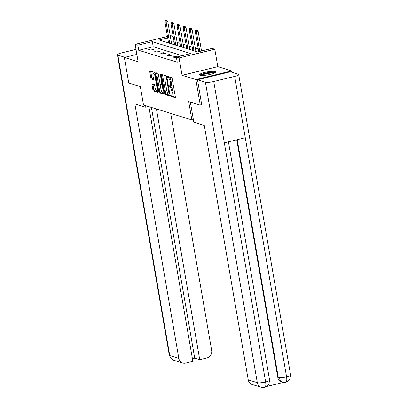 <?xml version="1.0" encoding="UTF-8"?>
<svg xmlns="http://www.w3.org/2000/svg" width="408" height="408" viewBox="0 0 408 408"><rect width="100%" height="100%" fill="white"/><g stroke="black" fill="none" stroke-linecap="round" stroke-linejoin="round"><path stroke-width="0.61" d="M170.661 95.61L171.049 96.395L175.098 97.65A1.035 0.347 -103.7 0 0 175.17 97.655A1.035 0.347 -103.7 0 0 175.307 96.762L172.186 78.708A1.035 0.347 -103.7 0 0 171.63 77.586L167.535 76.332L167.826 77.739L168.351 77.903A3.315 1.117 -103.7 0 1 170.126 81.488L170.386 82.992A3.315 1.117 -103.7 0 1 169.947 85.838A3.315 1.117 -103.7 0 1 169.718 85.823L169.147 85.66L169.05 86.282L169.437 87.067L169.963 87.23A3.315 1.117 -103.7 0 1 171.737 90.816L171.998 92.32A3.315 1.117 -103.7 0 1 171.559 95.166A3.315 1.117 -103.7 0 1 171.329 95.156L170.758 94.987L170.661 95.61M171.6 95.156L172.013 96.161L175.343 97.191M168.387 76.582L168.79 77.505L169.315 77.668L168.351 77.903M169.988 85.828L170.401 86.833L170.927 86.996L169.963 87.23M200.175 75.21A8.231 1.53 -9.8 0 0 209.375 74.618A8.231 1.53 -9.8 0 0 215.817 71.971A8.231 1.53 -9.8 0 0 215.235 71.538A8.231 1.53 -9.8 0 0 206.035 72.129A8.231 1.53 -9.8 0 0 199.589 74.776A8.231 1.53 -9.8 0 0 200.175 75.21M152.209 83.87A1.035 0.347 -103.7 0 0 152.138 83.87A1.035 0.347 -103.7 0 0 152.006 84.757L152.878 89.821A1.035 0.347 -103.7 0 0 153.434 90.943L157.932 92.336A1.035 0.347 -103.7 0 0 158.003 92.341A1.035 0.347 -103.7 0 0 158.136 91.448L155.02 73.394A1.035 0.347 -103.7 0 0 154.464 72.272L149.966 70.88A1.035 0.347 -103.7 0 0 149.894 70.88A1.035 0.347 -103.7 0 0 149.761 71.767L150.817 77.887A1.035 0.347 -103.7 0 0 151.373 79.009L153.296 79.601A1.035 0.347 -103.7 0 0 153.367 79.606A1.035 0.347 -103.7 0 0 153.505 78.718L152.98 75.684A2.769 0.933 -103.7 0 1 153.342 73.307A2.769 0.933 -103.7 0 1 155.02 76.316L157.07 88.199A2.769 0.933 -103.7 0 1 156.708 90.576A2.769 0.933 -103.7 0 1 155.03 87.572L154.688 85.588A1.035 0.347 -103.7 0 0 154.137 84.466L152.209 83.87M182.096 55.707L153.209 46.767L138.725 50.296L137.843 45.186L135.124 44.345L167.453 36.47M201.827 104.759L200.272 105.136L188.7 101.556L191.882 119.952L143.504 104.978L140.326 86.583L128.755 83.002L124.343 57.452L138.128 61.72L135.124 44.345M200.272 105.136L195.86 79.586L231.581 70.885L217.801 66.621L214.802 49.246L179.076 57.946L176.358 57.105L190.842 53.581L152.327 41.657L137.843 45.186M217.801 66.621L182.075 75.322L195.86 79.586M182.075 75.322L179.076 57.946M138.725 50.296L177.24 62.215L176.358 57.105M164.73 93.493A1.035 0.347 -103.7 0 0 165.286 94.61L169.784 96.002A1.035 0.347 -103.7 0 0 169.856 96.008A1.035 0.347 -103.7 0 0 169.988 95.12L166.872 77.061A1.035 0.347 -103.7 0 0 166.316 75.944L161.818 74.552A1.035 0.347 -103.7 0 0 161.746 74.547A1.035 0.347 -103.7 0 0 161.614 75.434L164.73 93.493L165.694 93.254A1.035 0.347 -103.7 0 0 166.25 94.376L170.029 95.543M163.858 94.172L159.36 92.779A1.035 0.347 -103.7 0 1 158.804 91.657L155.688 73.603A1.035 0.347 -103.7 0 1 155.82 72.711A1.035 0.347 -103.7 0 1 155.892 72.716L157.82 73.312A1.035 0.347 -103.7 0 1 158.37 74.434L159.635 81.753A1.035 0.347 -103.7 0 0 160.191 82.875L161.466 83.273A1.035 0.347 -103.7 0 0 161.542 83.273A1.035 0.347 -103.7 0 0 161.675 82.385L160.359 74.761L160.456 74.139L160.895 74.929L164.062 93.284A1.035 0.347 -103.7 0 1 163.929 94.172A1.035 0.347 -103.7 0 1 163.858 94.172L163.99 94.136M136.864 54.402L124.343 57.452M231.815 72.242L231.581 70.885M191.882 119.952L193.361 119.59M177.026 56.947L175.318 56.416L172.905 57.003L175.231 57.722L176.414 57.436M171.589 55.264L169.259 54.539L166.846 55.131L169.177 55.85L171.589 55.264M165.531 53.387L163.205 52.668L160.788 53.254L163.118 53.973L165.531 53.387M159.477 51.51L157.146 50.791L154.734 51.377L157.065 52.102L159.477 51.51M153.418 49.638L151.093 48.919L148.675 49.506L151.006 50.225L153.418 49.638M203.337 50.536L201.353 49.924M198.273 48.97L195.294 48.047M192.219 47.093L189.241 46.175M186.16 45.222L183.182 44.299M180.106 43.345L177.128 42.422M174.083 41.682L171.38 42.345M170.248 35.792L170.85 35.644L173.165 36.363M167.698 37.913L159.084 40.015L197.6 51.933L212.084 48.404L214.802 49.246M173.201 36.577L170.498 37.235M153.209 46.767L152.327 41.657M175.318 56.416L175.532 57.65M169.259 54.539L169.473 55.779M163.205 52.668L163.419 53.902M157.146 50.791L157.361 52.03M151.093 48.919L151.302 50.153M171.559 95.166L172.528 94.931A3.315 1.117 -103.7 0 0 172.961 92.086L171.998 92.32M170.927 86.996A3.315 1.117 -103.7 0 1 172.701 90.581L172.961 92.086M169.947 85.838L170.916 85.603A3.315 1.117 -103.7 0 0 171.35 82.758L170.386 82.992M169.315 77.668A3.315 1.117 -103.7 0 1 171.09 81.253L171.35 82.758M162.542 74.771A1.035 0.347 -103.7 0 0 162.578 75.2L165.694 93.254M169.121 94.472L166.525 77.999L166.138 77.214L165.587 77.046A3.315 1.117 -103.7 0 0 165.357 77.036A3.315 1.117 -103.7 0 0 164.924 79.876L166.796 90.714A3.315 1.117 -103.7 0 0 168.565 94.299L169.121 94.472M165.357 77.036L166.321 76.801A3.315 1.117 -103.7 0 1 166.551 76.811L166.836 76.898M164.103 93.713L160.324 92.545L159.36 92.779M156.616 72.94A1.035 0.347 -103.7 0 0 156.652 73.364L159.768 91.423A1.035 0.347 -103.7 0 0 160.324 92.545M160.951 89.352A2.769 0.933 -103.7 0 0 162.624 92.361A2.769 0.933 -103.7 0 0 162.991 89.984L162.267 85.797A1.035 0.347 -103.7 0 0 161.711 84.675L160.436 84.283A1.035 0.347 -103.7 0 0 160.364 84.278A1.035 0.347 -103.7 0 0 160.227 85.165L160.951 89.352M162.624 92.361L163.593 92.126A2.769 0.933 -103.7 0 0 163.832 91.938M161.267 84.079A1.035 0.347 -103.7 0 1 161.328 84.043A1.035 0.347 -103.7 0 1 161.4 84.048L162.527 84.395M156.708 90.576L157.672 90.341A2.769 0.933 -103.7 0 0 157.911 90.153M155.045 73.562A2.769 0.933 -103.7 0 0 154.306 73.073L153.342 73.307M150.69 71.104A1.035 0.347 -103.7 0 0 150.725 71.533L151.781 77.653A1.035 0.347 -103.7 0 0 152.337 78.769L153.541 79.147M152.934 84.094A1.035 0.347 -103.7 0 0 152.969 84.522L153.841 89.587A1.035 0.347 -103.7 0 0 154.397 90.709L158.177 91.877M201.537 50.974L198.12 31.197L196.381 31.62L195.218 31.258L198.737 51.658M196.875 29.952L196.003 29.845L196.875 29.952L198.12 31.197M199.798 51.398L196.381 31.62L196.585 30.024M195.218 31.258L196.003 29.845M200.823 75.342A7.125 1.326 170.2 0 1 204.811 73.486A7.125 1.326 170.2 0 1 212.18 72.41A7.125 1.326 170.2 0 1 214.848 72.92M214.083 73.272A6.599 1.229 -9.8 0 0 211.946 73.052A6.599 1.229 -9.8 0 0 201.659 75.419M215.562 72.456A8.18 1.52 -9.8 0 0 212.818 72.15A8.18 1.52 -9.8 0 0 199.996 75.143M190.337 102.061L193.81 122.165L204.291 125.409L248.243 379.874L257.31 382.679L205.413 82.227L197.513 79.779L201.72 104.785M205.413 82.227A6.492 1.209 -9.8 0 0 213.741 81.518L224.329 142.836L245.279 137.736L234.692 76.418L213.741 81.518M234.692 76.418A6.492 1.209 -9.8 0 0 238.7 74.572A6.492 1.209 -9.8 0 0 238.241 74.231L230.341 71.788L197.513 79.779M266.965 386.427L283.336 382.439M264.364 387.381C265.695 387.457 266.118 385.657 265.634 381.97A6.492 1.209 -9.8 0 1 257.31 382.679A6.334 5.845 107.2 0 0 261.232 387.314L252.164 384.509A6.334 5.845 -72.8 0 1 248.243 379.874M277.787 377.4L278.312 377.563L282.229 382.204L281.709 382.041A6.334 5.845 -72.8 0 1 277.787 377.4L236.747 139.811M237.221 139.694L278.312 377.563A6.492 1.209 -9.8 0 0 286.589 376.87C287.069 380.552 286.661 382.352 285.365 382.27M282.229 382.204L285.758 382.301L288.201 381.138L289.823 379.302L290.598 375.023L238.7 74.572M261.232 387.314L264.772 387.411L267.179 386.269L268.811 384.438L269.596 380.139L228.434 141.836M145.059 105.458L145.355 107.166L148.277 106.457M145.355 107.166L134.869 103.923L178.826 358.387A6.334 5.845 107.2 0 0 182.743 363.023A6.334 5.845 107.2 0 0 185.676 363.105L192.872 361.355L148.874 106.641M117.402 54.789A6.492 1.209 -9.8 0 0 117.861 55.131L169.759 355.582A6.334 5.845 107.2 0 0 173.68 360.218L171.482 359.025L169.3 355.24L117.402 54.789A6.492 1.209 -9.8 0 1 121.411 52.943L135.997 49.393M117.861 55.131L124.919 57.314M192.413 358.698L194.718 358.137L199.726 359.688L206.917 357.933A6.334 5.845 107.2 0 0 211.65 350.39L170.717 113.398M199.726 359.688L156.422 108.977M194.718 358.137L151.414 107.426M195.876 51.398L192.061 29.32L190.322 29.743L189.159 29.386L192.795 50.449M190.816 28.081L189.944 27.968L190.816 28.081L192.061 29.32M193.963 50.806L190.322 29.743L190.526 28.147M189.159 29.386L189.944 27.968M189.817 49.526L186.002 27.448L184.268 27.872L183.1 27.509L186.742 48.572M184.758 26.204L183.886 26.097L184.758 26.204L186.002 27.448M187.904 48.934L184.268 27.872L184.472 26.275M183.1 27.509L183.886 26.097M183.763 47.649L179.948 25.571L178.209 25.995L177.046 25.633L180.683 46.701M178.704 24.327L177.832 24.22L178.704 24.327L179.948 25.571M181.851 47.058L178.209 25.995L178.413 24.398M177.046 25.633L177.832 24.22M177.704 45.778L173.89 23.695L172.156 24.118L170.988 23.761L174.629 44.824M172.645 22.455L171.773 22.343L172.645 22.455L173.89 23.695M175.792 45.186L172.156 24.118L172.355 22.527M170.988 23.761L171.773 22.343M171.646 43.901L167.836 21.823L166.097 22.246L164.934 21.884L168.57 42.947M166.591 20.579L165.719 20.471L166.591 20.579L167.836 21.823M169.733 43.309L166.097 22.246L166.301 20.65M164.934 21.884L165.719 20.471M172.013 96.161L171.049 96.395M168.79 77.505L167.826 77.739M170.401 86.833L169.437 87.067M172.701 90.581L171.737 90.816M171.09 81.253L170.126 81.488M162.578 75.2L161.614 75.434M166.25 94.376L165.286 94.61M169.748 93.733L169.264 93.85M167.015 77.882L166.525 77.999M166.867 77.041L166.138 77.214M166.551 76.811L165.587 77.046M159.768 91.423L158.804 91.657M156.652 73.364L155.688 73.603M162.16 82.268L161.675 82.385M160.823 74.649L160.359 74.761M163.475 89.867L162.991 89.984M162.751 85.68L162.267 85.797M162.542 84.471L161.711 84.675M161.4 84.048L160.436 84.283M157.554 88.082L157.07 88.199M155.504 76.194L155.02 76.316M152.337 78.769L151.373 79.009M151.781 77.653L150.817 77.887M150.725 71.533L149.761 71.767M154.397 90.709L153.434 90.943M153.841 89.587L152.878 89.821M152.969 84.522L152.006 84.757M269.596 380.139A6.492 1.209 -9.8 0 1 265.634 381.97L224.329 142.836M245.279 137.736L286.589 376.87A6.492 1.209 -9.8 0 0 290.598 375.023M169.3 355.24A6.492 1.209 -9.8 0 0 169.759 355.582L178.826 358.387M162.302 83.089L161.542 83.273M161.328 84.043L160.364 84.278M182.743 363.023L173.68 360.218"/></g></svg>
